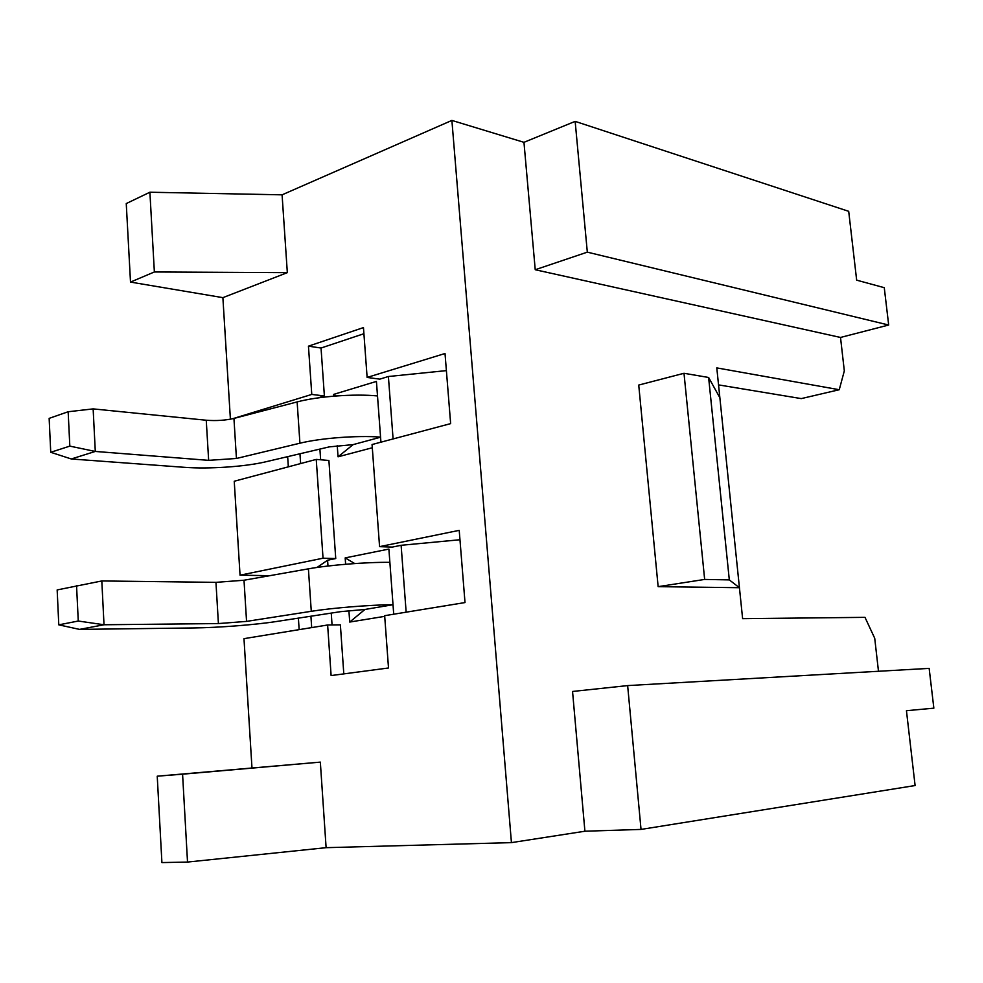 <?xml version="1.0" encoding="UTF-8"?>
<svg xmlns="http://www.w3.org/2000/svg" width="983" height="983" viewBox="0 0 983 983"><rect width="100%" height="100%" fill="white"/><g stroke="black" fill="none" stroke-linecap="round" stroke-linejoin="round"><path stroke-width="1.47" d="M317.054 567.449L327.585 560.212L335.744 558.553L323.038 558.209L316.243 459.405L234.237 481.24L240.049 575.19L269.772 575.682M287.663 456.653L288.338 466.839M222.883 297.652L287.331 272.647L154.368 271.972L149.895 192.226L126.254 203.567L130.506 282.084L222.883 297.652L230.403 419.188M157.231 776.189L161.912 862.582L187.52 862.066L182.58 774.186L157.231 776.189L320.335 762.12L182.58 774.186M343.804 673.883L340.376 624.844L327.634 624.991L243.981 638.655L251.955 767.576M298.39 618.135L299.151 629.648M311.685 627.596L310.923 616.206M323.038 558.209L240.049 575.19M335.744 558.553L328.9 460.474L316.243 459.405M300.626 463.571L299.962 453.765M232.566 418.758L311.771 394.429L324.39 395.965L318 397.906M154.368 271.972L130.506 282.084M523.964 142.326L535.231 269.735L587.318 252.152L888.681 325.029L884.27 287.687L856.66 280.155L848.698 211.32L575.153 121.376L523.964 142.326L451.885 120.418L282.084 194.831L149.895 192.226M641.027 829.419L627.645 685.593L929.156 668.379L933.85 708.165L906.449 710.709L915.099 785.54L641.027 829.419L584.91 831.225L511.43 842.628L326.11 847.678L187.52 862.066M332.057 624.942L331.246 613.097M327.99 566.024L327.585 560.212M345.623 564.254L345.18 557.902L388.887 549.067L393.716 614.203M384.709 616.353L349.715 622.055L348.904 610.615M333.753 396.161L333.63 394.392L376.428 381.416L380.937 442.178M372.299 447.756L338.041 456.812L337.243 445.52M363.919 333.716L321.036 348.031L308.453 346.163L363.464 327.585L367.126 377.435L445.016 353.511L450.644 423.624L372.066 444.537L379.573 546.646L392.291 547.089L401.113 545.295L406.151 612.176M393.089 438.946L388.396 376.514L379.757 379.143L367.126 377.435M321.036 348.031L324.39 395.965M319.905 449.084L320.642 459.774M308.453 346.163L311.771 394.429M287.331 272.647L282.084 194.831M379.573 546.646L459.208 530.353L465.008 602.567L384.66 615.69L388.506 667.985L331.111 675.567L327.634 624.991M320.335 762.12L326.11 847.678M511.43 842.628L451.885 120.418M587.318 252.152L575.153 121.376M878.483 671.266L874.723 638.262L864.991 617.349L742.62 618.663L716.791 367.9L839.249 389.723L844.323 370.886L840.514 337.452L888.681 325.029M627.645 685.593L572.548 691.467L584.91 831.225M393.016 604.717L364.951 609.46L349.715 622.055M345.18 557.902L354.74 563.554M364.951 609.46L340.769 611.635L276.395 621.514C255.273 624.795 218.312 627.682 193.479 627.953L79.537 629.39L104.014 624.758L78.271 621.035L58.783 624.844L79.537 629.39M333.63 394.392L336.297 395.952M338.041 456.812L353.094 444.623L380.568 437.214M377.497 395.94C354.322 393.655 317.804 396.358 297.136 401.924L299.926 443.21L236.436 458.471L208.654 460.351L95.29 451.443L71.292 458.975L184.214 467.306C208.838 469.21 245.332 466.704 266.074 461.727L329.244 446.884L353.094 444.623M459.958 539.741L401.113 545.295M446.393 370.616L388.396 376.514M658.143 586.654L704.651 579.429L729.312 579.896L739.437 587.711L658.143 586.654L638.729 385.066L683.996 373.282L708.62 377.472L719.863 397.734M840.514 337.452L535.231 269.735M718.536 384.894L801.268 398.606L839.249 389.723M389.87 562.337C366.512 562.067 329.489 565.016 308.404 568.838L244.005 580.24L215.953 582.354L101.814 580.953L104.014 624.758L218.41 623.566L215.953 582.354M308.404 568.838L311.279 611.303C332.463 607.936 369.608 604.914 393.016 604.668M311.279 611.303L246.561 621.391L218.41 623.566M299.926 443.21C320.691 438.086 357.333 435.309 380.556 437.103M297.136 401.924L233.942 418.426C225.365 420.38 216.137 420.994 206.246 420.233L93.139 408.891L68.159 411.742L49.15 418.365L50.735 452.291L71.292 458.975M704.651 579.429L683.996 373.282M93.139 408.891L95.29 451.443L69.818 446.122L50.735 452.291M729.312 579.896L708.62 377.472M101.814 580.953L57.161 589.935L58.783 624.844M78.271 621.035L76.551 585.635M69.818 446.122L68.159 411.742M244.005 580.24L246.561 621.391M233.942 418.426L236.436 458.471M208.654 460.351L206.246 420.233"/></g></svg>
